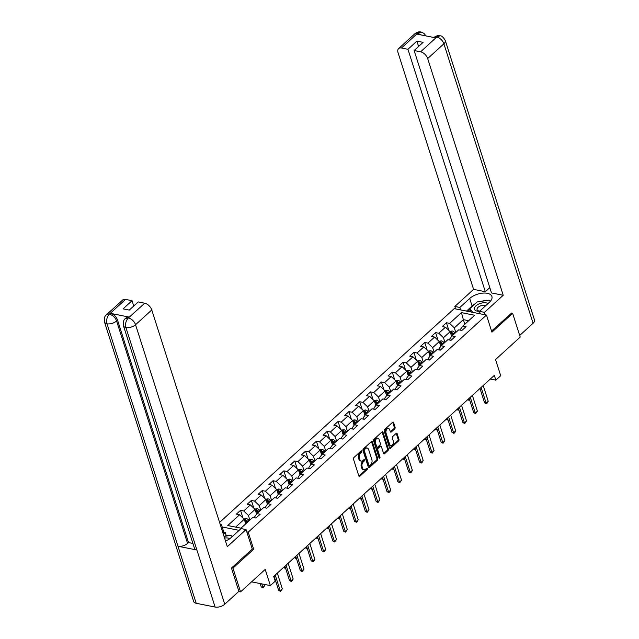 <?xml version="1.0" encoding="UTF-8"?>
<svg xmlns="http://www.w3.org/2000/svg" width="639" height="639" viewBox="0 0 639 639"><rect width="100%" height="100%" fill="white"/><g stroke="black" fill="none" stroke-linecap="round" stroke-linejoin="round"><path stroke-width="0.96" d="M361.794 451.198A0.791 0.503 101.3 0 0 361.107 450.982L353.862 457.58A1.134 0.727 101.3 0 0 353.479 459.137L358.838 475.927A1.134 0.727 101.3 0 0 359.302 476.422A1.134 0.727 101.3 0 0 359.821 476.247L367.066 469.641A0.791 0.503 101.3 0 0 366.65 468.339L365.708 469.194A3.626 2.316 101.3 0 1 364.046 469.761A3.626 2.316 101.3 0 1 362.577 468.195L362.129 466.789A3.626 2.316 101.3 0 1 363.359 461.821L364.294 460.967A0.791 0.503 101.3 0 0 363.879 459.657L362.936 460.511A3.626 2.316 101.3 0 1 361.283 461.086A3.626 2.316 101.3 0 1 359.805 459.513L359.358 458.115A3.626 2.316 101.3 0 1 360.588 453.139L361.522 452.284A0.791 0.503 101.3 0 0 361.794 451.198M394.726 428.841A1.134 0.727 101.3 0 0 395.11 427.283L393.608 422.571A1.134 0.727 101.3 0 0 393.145 422.083A1.134 0.727 101.3 0 0 392.626 422.259L384.582 429.592A1.134 0.727 101.3 0 0 384.199 431.149L389.558 447.947A1.134 0.727 101.3 0 0 390.014 448.434A1.134 0.727 101.3 0 0 390.533 448.259L398.584 440.926A1.134 0.727 101.3 0 0 398.968 439.368L397.146 433.681A1.134 0.727 101.3 0 0 396.691 433.186A1.134 0.727 101.3 0 0 396.172 433.37L392.729 436.501A1.134 0.727 101.3 0 0 392.346 438.058L393.241 440.878A3.035 1.941 101.3 0 1 392.905 444.121A3.035 1.941 101.3 0 1 390.828 445.519A3.035 1.941 101.3 0 1 389.598 444.201L386.068 433.146A3.035 1.941 101.3 0 1 386.411 429.903A3.035 1.941 101.3 0 1 388.48 428.513A3.035 1.941 101.3 0 1 389.718 429.823L390.301 431.668A1.134 0.727 101.3 0 0 390.764 432.156A1.134 0.727 101.3 0 0 391.284 431.98L394.726 428.841L393.856 428.665A1.134 0.727 101.3 0 0 394.239 427.116L392.737 422.403A1.134 0.727 101.3 0 0 392.666 422.227M231.653 567.863L232.963 568.127L240.552 591.89L265.209 569.421L270.369 585.58L275.225 581.155L273.708 576.402L494.33 375.389L495.848 380.141L500.712 375.708L495.552 359.549L520.21 337.08L512.63 313.31L511.32 313.054M232.963 568.127L253.667 549.26L248.204 532.151L486.463 315.059L491.926 332.176L512.63 313.31M372.401 441.892A1.134 0.727 101.3 0 0 371.938 441.405A1.134 0.727 101.3 0 0 371.419 441.581L363.375 448.913A1.134 0.727 101.3 0 0 362.992 450.471L368.352 467.261A1.134 0.727 101.3 0 0 368.815 467.756A1.134 0.727 101.3 0 0 369.334 467.58L377.377 460.248A1.134 0.727 101.3 0 0 377.761 458.69L372.401 441.892L371.531 441.725A1.134 0.727 101.3 0 0 371.459 441.549M373.975 439.257L382.026 431.924A1.134 0.727 101.3 0 1 382.545 431.74A1.134 0.727 101.3 0 1 383.001 432.236L388.36 449.033A1.134 0.727 101.3 0 1 387.977 450.583L384.534 453.722A1.134 0.727 101.3 0 1 384.015 453.906A1.134 0.727 101.3 0 1 383.56 453.41L381.379 446.597A1.134 0.727 101.3 0 0 380.924 446.11A1.134 0.727 101.3 0 0 380.405 446.286L378.12 448.37A1.134 0.727 101.3 0 0 377.737 449.92L379.997 457.013A0.791 0.503 101.3 0 1 379.047 457.883L373.591 440.806A1.134 0.727 101.3 0 1 373.975 439.257M240.552 591.89L238.69 591.522M219.576 522.43L454.209 308.645L486.463 315.059M248.204 532.151L246.798 531.872M239.122 530.346L222.172 526.975M448.897 330.483L446.429 322.751L442.26 326.545L445.447 327.176L438.777 333.254L435.598 332.623L431.429 336.418L434.608 337.057L427.938 343.127L424.759 342.496L420.59 346.29L423.769 346.929L417.107 353L413.92 352.369L409.751 356.171L412.938 356.802L406.268 362.88L403.089 362.241L398.92 366.043L402.099 366.674L395.429 372.753L392.25 372.114L388.081 375.916L391.26 376.547L384.598 382.625L381.411 381.986L377.242 385.788L380.429 386.419L373.759 392.498L370.58 391.867L366.411 395.661L369.59 396.292L362.92 402.37L359.741 401.739L355.572 405.533L358.751 406.164L352.089 412.243L348.902 411.612L344.733 415.406L347.92 416.037L341.25 422.115L338.071 421.484L333.901 425.278L337.08 425.917L330.411 431.988L327.232 431.357L323.062 435.151L326.241 435.79L319.572 441.861L316.393 441.229L312.223 445.032L315.41 445.663L308.741 451.741L305.562 451.102L301.392 454.904L304.571 455.535L297.902 461.614L294.723 460.975L290.553 464.777L293.732 465.408L287.063 471.486L283.884 470.847L279.714 474.649L282.901 475.28L276.232 481.359L273.045 480.728L268.883 484.522L272.062 485.153L265.393 491.231L262.214 490.6L258.044 494.394L261.223 495.025L254.554 501.104L251.375 500.473L247.205 504.267L250.392 504.906L243.723 510.976L240.536 510.345L236.374 514.139L239.553 514.778L227.748 525.538L240.991 528.173L252.804 517.414L255.983 518.045L260.153 514.251L256.974 513.612L254.697 516.727L255.065 517.862M446.429 322.751L449.616 323.382L461.422 312.623L474.673 315.259L462.86 326.018L466.047 326.649L461.877 330.451L458.698 329.82L452.029 335.89L455.208 336.529L451.038 340.323L447.859 339.692L441.19 345.763L444.369 346.402L440.207 350.196L437.02 349.565L430.351 355.643L433.538 356.274L429.368 360.069L426.189 359.438L419.519 365.516L422.699 366.147L418.529 369.941L415.35 369.31L408.68 375.389L411.859 376.02L407.698 379.814L404.511 379.183L397.841 385.261L401.028 385.892L396.859 389.694L393.68 389.055L387.01 395.134L390.189 395.765L386.02 399.567L382.841 398.928L376.171 405.006L379.35 405.637L375.189 409.439L372.002 408.808L365.332 414.879L368.519 415.518L364.35 419.312L361.171 418.681L354.501 424.751L357.68 425.39L353.511 429.184L350.332 428.553L343.662 434.624L346.841 435.263L342.672 439.057L339.493 438.426L332.823 444.504L336.01 445.135L331.841 448.929L328.654 448.298L321.992 454.377L325.171 455.008L321.002 458.802L317.823 458.171L311.153 464.249L314.332 464.88L310.163 468.683L306.984 468.044L300.314 474.122L303.501 474.753L299.332 478.555L296.145 477.916L289.483 483.995L292.662 484.626L288.493 488.428L285.313 487.789L278.644 493.867L281.823 494.498L277.653 498.3L274.474 497.669L267.805 503.74L270.992 504.379L266.822 508.173L263.635 507.542L256.974 513.612M444.944 342.344L443.474 337.751L450.144 331.673L451.653 336.402M450.12 340.14L449.752 338.997L452.029 335.89M450.144 331.673L445.447 327.176M443.474 337.751L438.777 333.254M434.105 352.217L432.643 347.624L439.312 341.553L440.782 346.178M439.281 350.012L438.913 348.878L441.19 345.763M439.312 341.553L434.608 337.057M432.643 347.624L427.938 343.127M423.274 362.097L421.804 357.497L428.473 351.426L429.983 356.147M428.442 359.885L428.082 358.751L430.351 355.643M428.473 351.426L423.769 346.929M421.804 357.497L417.107 353M412.435 371.97L410.965 367.369L417.634 361.299L419.144 366.019M417.61 369.757L417.243 368.623L419.519 365.516M417.634 361.299L412.938 356.802M410.965 367.369L406.268 362.88M401.596 381.842L400.134 377.25L406.803 371.171L408.305 375.9M406.771 379.63L406.404 378.496L408.68 375.389M406.803 371.171L402.099 366.674M400.134 377.25L395.429 372.753M390.764 391.715L389.295 387.122L395.964 381.044L397.474 385.772M395.932 389.51L395.573 388.368L397.841 385.261M395.964 381.044L391.26 376.547M389.295 387.122L384.598 382.625M379.925 401.588L378.456 396.995L385.125 390.916L386.635 395.645M385.101 399.383L384.734 398.241L387.01 395.134M385.125 390.916L380.429 386.419M378.456 396.995L373.759 392.498M369.086 411.46L367.625 406.867L374.294 400.789L375.796 405.517M374.262 409.256L373.895 408.113L376.171 405.006M374.294 400.789L369.59 396.292M367.625 406.867L362.92 402.37M358.255 421.333L356.786 416.74L363.455 410.661L364.965 415.39M363.423 419.128L363.064 417.986L365.332 414.879M363.455 410.661L358.751 406.164M356.786 416.74L352.089 412.243M347.416 431.205L345.947 426.612L352.616 420.534L354.126 425.262M352.592 429.001L352.225 427.866L354.501 424.751M352.616 420.534L347.92 416.037M345.947 426.612L341.25 422.115M336.577 441.078L335.116 436.485L341.777 430.414L343.255 435.039M341.753 438.873L341.386 437.739L343.662 434.624M341.777 430.414L337.08 425.917M335.116 436.485L330.411 431.988M325.746 450.958L324.277 446.357L330.946 440.287L332.456 445.008M330.914 448.746L330.555 447.612L332.823 444.504M330.946 440.287L326.241 435.79M324.277 446.357L319.572 441.861M314.907 460.831L313.437 456.23L320.107 450.16L321.617 454.88M320.083 458.618L319.716 457.484L321.992 454.377M320.107 450.16L315.41 445.663M313.437 456.23L308.741 451.741M304.068 470.703L302.606 466.111L309.268 460.032L310.778 464.761M309.244 468.491L308.877 467.357L311.153 464.249M309.268 460.032L304.571 455.535M302.606 466.111L297.902 461.614M293.237 480.576L291.767 475.983L298.437 469.905L299.947 474.633M298.405 478.371L298.046 477.229L300.314 474.122M298.437 469.905L293.732 465.408M291.767 475.983L287.063 471.486M282.398 490.448L280.928 485.856L287.598 479.777L289.108 484.506M287.574 488.244L287.207 487.102L289.483 483.995M287.598 479.777L282.901 475.28M280.928 485.856L276.232 481.359M271.559 500.321L270.097 495.728L276.759 489.65L278.269 494.378M276.735 498.116L276.368 496.974L278.644 493.867M276.759 489.65L272.062 485.153M270.097 495.728L265.393 491.231M260.728 510.194L259.258 505.601L265.928 499.522L267.437 504.251M265.896 507.989L265.536 506.847L267.805 503.74M265.928 499.522L261.223 495.025M259.258 505.601L254.554 501.104M249.889 520.066L248.419 515.473L255.089 509.395L256.598 514.123M255.089 509.395L250.392 504.906M248.419 515.473L243.723 510.976M235.655 527.111L244.25 519.275L245.719 523.868M244.25 519.275L239.553 514.778M490.321 379.039L495.848 380.141M251.574 581.841L270.369 585.58M464.809 324.245L463.347 319.652L454.313 327.879L455.783 332.472M468.683 320.714L463.347 319.652L461.422 312.623M460.951 330.267L460.591 329.125L462.86 326.018M454.313 327.879L449.616 323.382M243.012 518.077L240.536 510.345M253.843 508.205L251.375 500.473M264.682 498.332L262.214 490.6M275.521 488.46L273.045 480.728M286.352 478.587L283.884 470.847M297.191 468.714L294.723 460.975M308.03 458.842L305.562 451.102M318.861 448.969L316.393 441.229M329.7 439.097L327.232 431.357M340.539 429.216L338.071 421.484M351.37 419.344L348.902 411.612M362.209 409.471L359.741 401.739M373.048 399.599L370.58 391.867M383.879 389.726L381.411 381.986M394.718 379.854L392.25 372.114M405.557 369.981L403.089 362.241M416.388 360.108L413.92 352.369M427.227 350.236L424.759 342.496M438.066 340.355L435.598 332.623M253.667 549.26L252.261 548.981M360.947 451.126A0.791 0.503 101.3 0 1 360.652 452.116L359.717 452.963A3.626 2.316 101.3 0 0 358.487 457.939L359.358 458.115M361.283 461.086L360.404 460.911A3.626 2.316 101.3 0 1 358.934 459.337L358.487 457.939M364.046 469.761L363.176 469.593A3.626 2.316 101.3 0 1 361.706 468.02L361.259 466.622A3.626 2.316 101.3 0 1 362.489 461.646L363.423 460.791A0.791 0.503 101.3 0 0 363.719 459.8M358.91 476.103A1.134 0.727 101.3 0 0 358.95 476.071L366.195 469.465A0.791 0.503 101.3 0 0 366.49 468.483M368.423 467.436A1.134 0.727 101.3 0 0 368.455 467.405L376.507 460.072A1.134 0.727 101.3 0 0 376.89 458.514L371.531 441.725M364.542 449.536A0.791 0.503 101.3 0 0 364.27 450.623L368.975 465.368A0.791 0.503 101.3 0 0 369.661 465.583L370.652 464.689A3.626 2.316 101.3 0 0 371.882 459.713L368.663 449.632A3.626 2.316 101.3 0 0 367.193 448.067A3.626 2.316 101.3 0 0 365.532 448.634L364.542 449.536L363.671 449.361A0.791 0.503 101.3 0 0 363.399 450.455L364.27 450.623M369.302 465.711L368.431 465.535A0.791 0.503 101.3 0 1 368.104 465.192L363.399 450.455M367.193 448.067L366.323 447.891A3.626 2.316 101.3 0 0 364.661 448.466L365.532 448.634M363.671 449.361L364.661 448.466M383.624 453.578A1.134 0.727 101.3 0 0 383.664 453.546L387.106 450.415A1.134 0.727 101.3 0 0 387.49 448.858L382.13 432.06A1.134 0.727 101.3 0 0 382.058 431.892M380.924 446.11L380.053 445.934A1.134 0.727 101.3 0 0 379.534 446.11L377.25 448.195A1.134 0.727 101.3 0 0 376.866 449.752L379.127 456.837L379.997 457.013M378.999 457.756A0.791 0.503 101.3 0 0 379.127 456.837M379.127 439.528A3.035 1.941 101.3 0 0 377.897 438.218A3.035 1.941 101.3 0 0 375.82 439.616A3.035 1.941 101.3 0 0 375.476 442.851L376.722 446.749A1.134 0.727 101.3 0 0 377.186 447.244A1.134 0.727 101.3 0 0 377.705 447.06L379.989 444.984A1.134 0.727 101.3 0 0 380.373 443.426L379.127 439.528M377.897 438.218L377.026 438.042A3.035 1.941 101.3 0 0 374.949 439.44A3.035 1.941 101.3 0 0 374.606 442.683L375.476 442.851M377.186 447.244L376.307 447.068A1.134 0.727 101.3 0 1 375.852 446.573L374.606 442.683M390.373 431.836A1.134 0.727 101.3 0 0 390.413 431.804L393.856 428.665M388.48 428.513L387.609 428.338A3.035 1.941 101.3 0 0 385.533 429.735A3.035 1.941 101.3 0 0 385.197 432.97L386.068 433.146M390.828 445.519L389.958 445.343A3.035 1.941 101.3 0 1 388.72 444.033L385.197 432.97M389.63 448.115A1.134 0.727 101.3 0 0 389.662 448.083L397.714 440.75A1.134 0.727 101.3 0 0 398.097 439.201L396.276 433.506A1.134 0.727 101.3 0 0 396.204 433.338M243.922 518.956L246.438 518.596A3.059 1.781 47.7 0 1 248.691 520.114L249.186 520.713M247.86 521.911L247.373 521.312A3.059 1.781 -132.3 0 0 245.807 520.05L244.977 520.809A3.059 1.781 47.7 0 1 246.534 522.071L247.029 522.67M245.807 520.05L246.247 521.416A1.558 0.911 47.7 0 1 246.638 521.807L247.213 522.502M260.153 583.551L261.239 586.945L262.805 587.257L264.889 585.364L264.594 584.437M264.889 585.364L263.068 587.888L261.239 586.945M261.718 583.862L263.068 587.888M277.31 573.119L282.326 588.831L280.505 591.363L280.241 590.732L278.668 590.42L274.091 576.058M282.326 588.831L280.241 590.732L275.225 575.02M280.505 591.363L278.668 590.42M224.033 536.393L230.975 535.346L232.157 536.688M229.728 538.741A7.508 3.786 -17.7 0 0 224.561 538.046M226.829 540.466A5.144 2.588 -17.7 0 0 225.311 540.394M487.956 303.621A7.508 3.786 -17.7 0 0 478.954 303.948A7.508 3.786 -17.7 0 0 474.37 308.853A7.508 3.786 -17.7 0 0 479.617 311.217M485.848 305.538A5.144 2.588 -17.7 0 0 480.153 306.033A5.144 2.588 -17.7 0 0 477.069 309.675A5.144 2.588 -17.7 0 0 479.825 311.025M479.961 312.934L477.581 313.294M472.82 312.343L469.705 308.781L477.205 301.943L489.107 300.154L490.241 301.448M470.711 311.928L469.705 308.781M225.527 541.057A12.996 6.55 -17.7 0 0 231.19 537.567L241.055 528.581L246.071 529.579L227.316 546.664L151.77 309.955L135.548 324.732L224.744 604.222L238.882 591.347L231.446 568.055L252.285 549.069L246.071 529.579M220.551 525.49L221.445 524.675L220.215 524.435M228.299 535.746L226.142 535.314L225.232 532.463L223.842 532.191L221.445 524.675M125.54 299.395L109.317 314.172A6.933 4.034 47.7 0 0 106.473 314.755L122.696 299.979A6.933 4.034 47.7 0 1 125.54 299.395L132.033 300.689L133.735 306.009M224.744 604.222A7.101 3.578 162.3 0 1 215.111 607.05L196.908 550.011A7.101 3.578 162.3 0 1 194.456 548.286L123.463 325.834A7.101 3.578 162.3 0 0 125.915 327.559C125.076 323.885 125.859 320.714 128.263 318.062L144.718 303.213A6.933 4.034 47.7 0 1 151.77 309.955M129.222 317.096L128.279 317.942L125.436 318.526L126.37 317.671A6.933 4.034 47.7 0 1 129.222 317.096L110.475 313.366A6.933 4.034 47.7 0 1 117.528 320.107L188.521 542.559L187.578 543.414A7.101 3.578 162.3 0 1 177.993 546.249L196.197 603.288L215.111 607.05M196.197 603.288A7.101 3.578 162.3 0 1 193.697 601.555L104.5 322.064A7.101 3.578 162.3 0 0 107.001 323.797C106.162 320.107 106.929 316.936 109.301 314.292M117.528 320.107L116.586 320.962A7.101 3.578 162.3 0 1 107.001 323.797L177.993 546.249L196.908 550.011L125.915 327.559A7.101 3.578 162.3 0 0 135.548 324.732A6.933 4.034 -132.3 0 0 128.495 317.99M132.033 300.689L123.071 308.853L129.262 310.083L138.224 301.92L144.718 303.213M188.521 542.559L192.906 543.43M222.947 532.998L223.842 532.191M225.232 532.463L223.331 534.196M226.142 535.314L225.152 536.225M187.578 543.414L116.586 320.962C115.252 317.543 112.903 315.299 109.541 314.22L110.475 313.366M485.257 314.819L484.466 312.359L479.458 311.361L489.322 302.375A12.996 6.55 -17.7 0 0 491.894 296.472A12.996 6.55 -17.7 0 0 482.701 293.125A12.996 6.55 -17.7 0 0 469.705 298.477L459.84 307.463L454.832 306.464L473.587 289.371L398.041 52.662A6.933 4.034 -132.3 0 1 398.6 48.58A6.933 4.034 -132.3 0 1 401.452 48.005L407.946 49.291L485.313 291.711L473.587 289.371M484.466 312.359L503.22 295.274L491.503 292.942L414.136 50.529L420.63 51.815L436.852 36.926M489.801 287.614L485.313 291.711M460.631 309.923L459.84 307.463M455.615 308.925L454.832 306.464M480.24 313.821L479.458 311.361M503.22 295.274L427.683 58.564A6.933 4.034 -132.3 0 0 420.63 51.815M433.785 37.573C436.325 35.784 438.386 35.201 439.967 35.816L439.999 35.824C441.565 35.568 443.33 37.15 445.303 40.561L534.5 320.043A7.101 3.578 162.3 0 1 533.094 323.27L519.699 335.483M414.136 50.529L423.098 42.358L416.908 41.128L407.946 49.291M421.349 34.993L417.89 33.268L416.955 34.123L435.694 37.853L436.629 36.998L433.881 37.493M511.607 313.11L491.567 331.05M416.908 41.128L418.609 46.455M490.6 301.025A12.996 6.55 -17.7 0 0 489.682 300.809M486.415 300.562A12.996 6.55 -17.7 0 0 481.047 301.368M475.24 303.741A12.996 6.55 -17.7 0 0 472.101 305.985L469.705 298.477M466.502 311.089L472.101 305.985M469.937 309.508L467.892 311.369M439.967 35.816L436.868 36.918M426.005 35.92L423.897 33.332L421.085 32.062L417.674 33.22L401.452 48.005M254.761 509.083L257.277 508.724A3.059 1.781 47.7 0 1 259.53 510.241L260.017 510.841M258.699 512.039L258.204 511.44A3.059 1.781 -132.3 0 0 256.646 510.178L255.816 510.936A3.059 1.781 47.7 0 1 257.373 512.198L257.868 512.798M256.646 510.178L257.086 511.543A1.558 0.911 47.7 0 1 257.477 511.935L258.052 512.63M265.6 499.211L268.116 498.851A3.059 1.781 47.7 0 1 270.361 500.369L270.856 500.968M269.538 502.166L269.043 501.567A3.059 1.781 -132.3 0 0 267.485 500.305L266.647 501.064A3.059 1.781 47.7 0 1 268.212 502.326L268.699 502.925M267.485 500.305L267.917 501.671A1.558 0.911 47.7 0 1 268.316 502.054L268.891 502.757M285.369 567.576L284.738 568.143L283.46 567.512M283.644 567.344L285.154 566.897M284.251 566.793L284.738 568.143M288.149 563.247L293.157 578.958L292.382 580.539L291.336 581.49L291.08 580.859L289.507 580.547L284.922 566.186M293.157 578.958L291.08 580.859L286.064 565.148M291.336 581.49L289.507 580.547M298.98 553.374L303.996 569.085L302.175 571.617L301.912 570.986L300.346 570.667L295.761 556.313M303.996 569.085L301.912 570.986L296.895 555.275M302.175 571.617L300.346 570.667M276.431 489.338L278.947 488.979A3.059 1.781 47.7 0 1 281.2 490.488L281.695 491.087M280.369 492.294L279.882 491.695A3.059 1.781 -132.3 0 0 278.324 490.432L277.486 491.191A3.059 1.781 47.7 0 1 279.043 492.453L279.539 493.052M278.324 490.432L278.756 491.798A1.558 0.911 47.7 0 1 279.147 492.182L279.722 492.885M296.2 557.703L295.577 558.27L294.299 557.639M294.483 557.472L295.993 557.024M295.09 556.92L295.577 558.27M287.27 479.466L289.786 479.106A3.059 1.781 47.7 0 1 292.039 480.616L292.526 481.215M291.208 482.421L290.713 481.822A3.059 1.781 -132.3 0 0 289.155 480.552L288.325 481.319A3.059 1.781 47.7 0 1 289.882 482.581L290.378 483.18M289.155 480.552L289.595 481.926A1.558 0.911 47.7 0 1 289.986 482.309L290.561 483.012M307.039 547.823L306.416 548.398L305.138 547.767M305.322 547.599L306.824 547.152M305.921 547.048L306.416 548.398M298.109 469.593L300.626 469.234A3.059 1.781 47.7 0 1 302.87 470.743L303.365 471.342M302.047 472.548L301.552 471.949A3.059 1.781 -132.3 0 0 299.995 470.679L299.156 471.438A3.059 1.781 47.7 0 1 300.721 472.708L301.209 473.307M299.995 470.679L300.426 472.053A1.558 0.911 47.7 0 1 300.825 472.437L301.4 473.14M317.879 537.95L317.248 538.525L315.97 537.894M316.153 537.726L317.663 537.279M316.76 537.175L317.248 538.525M309.819 543.501L314.835 559.213L314.053 560.794L313.014 561.737L312.751 561.106L311.177 560.794L306.6 546.433M314.835 559.213L312.751 561.106L307.734 545.402M313.014 561.737L311.177 560.794M320.658 533.629L325.666 549.34L324.892 550.914L323.845 551.864L323.59 551.233L322.016 550.922L317.431 536.56M325.666 549.34L323.59 551.233L318.573 535.522M323.845 551.864L322.016 550.922M331.489 523.756L336.505 539.468L334.684 541.992L334.421 541.361L332.855 541.049L328.27 526.688M336.505 539.468L334.421 541.361L329.404 525.649M334.684 541.992L332.855 541.049M308.941 459.713L311.457 459.361A3.059 1.781 47.7 0 1 313.709 460.871L314.204 461.47M312.878 462.676L312.391 462.077A3.059 1.781 -132.3 0 0 310.834 460.807L309.995 461.566A3.059 1.781 47.7 0 1 311.552 462.836L312.048 463.435M310.834 460.807L311.265 462.181A1.558 0.911 47.7 0 1 311.656 462.564L312.231 463.267M328.71 528.078L328.087 528.653L326.809 528.022M326.992 527.854L328.502 527.407M327.599 527.303L328.087 528.653M342.328 513.876L347.344 529.587L345.523 532.119L345.26 531.488L343.686 531.177L339.109 516.815M347.344 529.587L345.26 531.488L340.244 515.777M345.523 532.119L343.686 531.177M319.78 449.84L322.296 449.489A3.059 1.781 47.7 0 1 324.548 450.998L325.035 451.597M323.717 452.795L323.222 452.204A3.059 1.781 -132.3 0 0 321.665 450.934L320.834 451.693A3.059 1.781 47.7 0 1 322.391 452.963L322.887 453.562M321.665 450.934L322.104 452.3A1.558 0.911 47.7 0 1 322.495 452.692L323.07 453.386M339.549 518.205L338.926 518.78L337.648 518.149M337.831 517.981L339.333 517.534M338.43 517.43L338.926 518.78M353.167 504.003L358.175 519.715L357.401 521.296L356.354 522.247L356.099 521.616L354.525 521.304L349.94 506.943M358.175 519.715L356.099 521.616L351.083 505.904M356.354 522.247L354.525 521.304M330.619 439.967L333.135 439.616A3.059 1.781 47.7 0 1 335.379 441.126L335.874 441.725M334.556 442.923L334.061 442.324A3.059 1.781 -132.3 0 0 332.504 441.062L331.665 441.821A3.059 1.781 47.7 0 1 333.231 443.091L333.718 443.682M332.504 441.062L332.935 442.428A1.558 0.911 47.7 0 1 333.334 442.819L333.909 443.514M350.388 508.332L349.757 508.9L348.479 508.277M348.662 508.109L350.172 507.662M349.269 507.558L349.757 508.9M363.998 494.131L369.015 509.842L367.193 512.374L366.93 511.743L365.364 511.432L360.779 497.07M369.015 509.842L366.93 511.743L361.914 496.032M367.193 512.374L365.364 511.432M341.45 430.095L343.966 429.735A3.059 1.781 47.7 0 1 346.218 431.253L346.713 431.852M345.387 433.05L344.9 432.451A3.059 1.781 -132.3 0 0 343.343 431.189L342.504 431.948A3.059 1.781 47.7 0 1 344.062 433.21L344.557 433.809M343.343 431.189L343.774 432.555A1.558 0.911 47.7 0 1 344.165 432.946L344.74 433.641M361.219 498.46L360.596 499.027L359.318 498.404M359.501 498.236L361.011 497.789M360.108 497.685L360.596 499.027M374.837 484.258L379.854 499.97L378.032 502.502L377.769 501.871L376.195 501.559L371.618 487.198M379.854 499.97L377.769 501.871L372.753 486.159M378.032 502.502L376.195 501.559M352.289 420.222L354.805 419.863A3.059 1.781 47.7 0 1 357.057 421.381L357.544 421.98M356.227 423.178L355.731 422.579A3.059 1.781 -132.3 0 0 354.174 421.317L353.343 422.075A3.059 1.781 47.7 0 1 354.901 423.337L355.396 423.937M354.174 421.317L354.613 422.683A1.558 0.911 47.7 0 1 355.004 423.066L355.58 423.769M372.058 488.587L371.435 489.154L370.157 488.523M370.34 488.356L371.842 487.908M370.939 487.813L371.435 489.154M385.676 474.386L390.685 490.097L389.91 491.679L388.863 492.629L388.608 491.998L387.034 491.687L382.449 477.325M390.685 490.097L388.608 491.998L383.592 476.287M388.863 492.629L387.034 491.687M363.128 410.35L365.644 409.99A3.059 1.781 47.7 0 1 367.888 411.508L368.383 412.099M367.066 413.305L366.57 412.706A3.059 1.781 -132.3 0 0 365.013 411.444L364.174 412.203A3.059 1.781 47.7 0 1 365.74 413.465L366.227 414.064M365.013 411.444L365.452 412.81A1.558 0.911 47.7 0 1 365.843 413.193L366.419 413.896M382.897 478.715L382.266 479.282L380.988 478.651M381.171 478.483L382.681 478.036M381.779 477.932L382.266 479.282M396.507 464.513L401.524 480.224L399.702 482.757L399.439 482.125L397.873 481.806L393.289 467.444M401.524 480.224L399.439 482.125L394.423 466.414M399.702 482.757L397.873 481.806M373.959 400.477L376.475 400.118A3.059 1.781 47.7 0 1 378.727 401.627L379.223 402.227M377.897 403.433L377.409 402.834A3.059 1.781 -132.3 0 0 375.852 401.572L375.013 402.33A3.059 1.781 47.7 0 1 376.571 403.592L377.066 404.191M375.852 401.572L376.283 402.937A1.558 0.911 47.7 0 1 376.675 403.321L377.25 404.024M393.728 468.834L393.105 469.409L391.827 468.778M392.011 468.611L393.52 468.163M392.618 468.06L393.105 469.409M407.347 454.641L412.363 470.352L411.58 471.933L410.542 472.876L410.278 472.245L408.704 471.933L404.128 457.572M412.363 470.352L410.278 472.245L405.262 456.542M410.542 472.876L408.704 471.933M384.798 390.605L387.314 390.245A3.059 1.781 47.7 0 1 389.566 391.755L390.054 392.354M388.736 393.56L388.24 392.961A3.059 1.781 -132.3 0 0 386.683 391.691L385.852 392.458A3.059 1.781 47.7 0 1 387.41 393.72L387.905 394.319M386.683 391.691L387.122 393.065A1.558 0.911 47.7 0 1 387.514 393.448L388.089 394.151M404.567 458.962L403.944 459.537L402.666 458.906M402.85 458.738L404.351 458.291M403.449 458.187L403.944 459.537M418.186 444.768L423.194 460.479L422.419 462.053L421.373 463.003L421.117 462.372L419.543 462.061L414.959 447.699M423.194 460.479L421.117 462.372L416.101 446.661M421.373 463.003L419.543 462.061M395.637 380.724L398.153 380.373A3.059 1.781 47.7 0 1 400.397 381.882L400.893 382.481M399.575 383.688L399.079 383.088A3.059 1.781 -132.3 0 0 397.522 381.818L396.683 382.577A3.059 1.781 47.7 0 1 398.249 383.847L398.736 384.446M397.522 381.818L397.961 383.192A1.558 0.911 47.7 0 1 398.353 383.576L398.928 384.279M415.406 449.089L414.775 449.664L413.497 449.033M413.681 448.866L415.19 448.418M414.288 448.314L414.775 449.664M429.017 434.895L434.033 450.599L432.212 453.131L431.948 452.5L430.382 452.188L425.798 437.827M434.033 450.599L431.948 452.5L426.932 436.788M432.212 453.131L430.382 452.188M406.468 370.852L408.984 370.5A3.059 1.781 47.7 0 1 411.236 372.01L411.732 372.609M410.406 373.815L409.918 373.216A3.059 1.781 -132.3 0 0 408.361 371.946L407.522 372.705A3.059 1.781 47.7 0 1 409.08 373.975L409.575 374.574M408.361 371.946L408.792 373.312A1.558 0.911 47.7 0 1 409.184 373.703L409.759 374.406M426.245 439.217L425.614 439.792L424.336 439.161M424.52 438.993L426.029 438.546M425.127 438.442L425.614 439.792M439.856 425.015L444.872 440.726L443.051 443.258L442.787 442.627L441.214 442.316L436.637 427.954M444.872 440.726L442.787 442.627L437.771 426.916M443.051 443.258L441.214 442.316M417.307 360.979L419.823 360.628A3.059 1.781 47.7 0 1 422.075 362.137L422.563 362.736M421.245 363.934L420.75 363.343A3.059 1.781 -132.3 0 0 419.192 362.073L418.361 362.832A3.059 1.781 47.7 0 1 419.919 364.102L420.414 364.701M419.192 362.073L419.631 363.439A1.558 0.911 47.7 0 1 420.023 363.831L420.598 364.526M437.076 429.344L436.453 429.919L435.175 429.288M435.359 429.12L436.86 428.673M435.958 428.569L436.453 429.919M450.695 415.142L455.703 430.854L454.928 432.435L453.882 433.386L453.626 432.755L452.053 432.443L447.468 418.082M455.703 430.854L453.626 432.755L448.61 417.043M453.882 433.386L452.053 432.443M428.146 351.107L430.662 350.755A3.059 1.781 47.7 0 1 432.907 352.265L433.402 352.864M432.084 354.062L431.589 353.463A3.059 1.781 -132.3 0 0 430.031 352.201L429.2 352.96A3.059 1.781 47.7 0 1 430.758 354.23L431.245 354.821M430.031 352.201L430.47 353.567A1.558 0.911 47.7 0 1 430.862 353.958L431.437 354.653M447.915 419.472L447.284 420.039L446.006 419.416M446.19 419.248L447.699 418.801M446.797 418.697L447.284 420.039M461.526 405.27L466.542 420.981L464.721 423.513L464.457 422.882L462.892 422.571L458.307 408.209M466.542 420.981L464.457 422.882L459.441 407.171M464.721 423.513L462.892 422.571M438.977 341.234L441.493 340.875A3.059 1.781 47.7 0 1 443.746 342.392L444.241 342.991M442.915 344.189L442.428 343.59A3.059 1.781 -132.3 0 0 440.87 342.328L440.031 343.087A3.059 1.781 47.7 0 1 441.589 344.349L442.084 344.948M440.87 342.328L441.301 343.694A1.558 0.911 47.7 0 1 441.693 344.086L442.268 344.78M458.754 409.599L458.123 410.166L456.845 409.543M457.029 409.375L458.538 408.92M457.636 408.824L458.123 410.166M472.365 395.397L477.381 411.109L475.56 413.641L475.296 413.01L473.723 412.698L469.146 398.337M477.381 411.109L475.296 413.01L470.28 397.298M475.56 413.641L473.723 412.698M449.816 331.361L452.332 331.002A3.059 1.781 47.7 0 1 454.585 332.52L455.072 333.119M453.754 334.317L453.259 333.718A3.059 1.781 -132.3 0 0 451.701 332.456L450.87 333.215A3.059 1.781 47.7 0 1 452.428 334.477L452.923 335.076M451.701 332.456L452.14 333.822A1.558 0.911 47.7 0 1 452.532 334.205L453.107 334.908M469.585 399.726L468.962 400.294L467.684 399.663M467.868 399.495L469.369 399.048M468.467 398.952L468.962 400.294M483.204 385.525L488.212 401.236L487.437 402.818L486.391 403.768L486.135 403.137L484.562 402.826L479.977 388.464M488.212 401.236L486.135 403.137L481.119 387.426M486.391 403.768L484.562 402.826M359.717 452.963L360.588 453.139M358.934 459.337L359.805 459.513M363.423 460.791L364.294 460.967M362.489 461.646L363.359 461.821M361.259 466.622L362.129 466.789M361.706 468.02L362.577 468.195M366.195 469.465L367.066 469.641M358.95 476.071L359.821 476.247M360.652 452.116L361.522 452.284M376.89 458.514L377.761 458.69M376.507 460.072L377.377 460.248M368.455 467.405L369.334 467.58M368.104 465.192L368.975 465.368M382.13 432.06L383.001 432.236M387.49 448.858L388.36 449.033M387.106 450.415L387.977 450.583M383.664 453.546L384.534 453.722M379.534 446.11L380.405 446.286M377.25 448.195L378.12 448.37M376.866 449.752L377.737 449.92M375.852 446.573L376.722 446.749M390.413 431.804L391.284 431.98M388.72 444.033L389.598 444.201M396.276 433.506L397.146 433.681M398.097 439.201L398.968 439.368M397.714 440.75L398.584 440.926M389.662 448.083L390.533 448.259M392.737 422.403L393.608 422.571M394.239 427.116L395.11 427.283M246.382 518.604L244.569 520.258M246.534 522.071L245.464 523.053M248.691 520.114L247.373 521.312M533.094 323.27L443.897 43.787L427.683 58.564M445.303 40.561A7.101 3.578 162.3 0 1 443.897 43.787A6.933 4.034 -132.3 0 0 436.852 37.038M398.6 48.58L414.823 33.803A6.933 4.034 47.7 0 1 417.674 33.22M257.213 508.732L255.4 510.385M257.373 512.198L256.295 513.181M259.53 510.241L258.204 511.44M268.053 498.859L266.239 500.513M268.212 502.326L267.134 503.308M270.361 500.369L269.043 501.567M278.892 488.987L277.078 490.64M279.043 492.453L277.973 493.436M281.2 490.488L279.882 491.695M289.723 479.114L287.909 480.76M289.882 482.581L288.804 483.563M292.039 480.616L290.713 481.822M300.562 469.242L298.748 470.887M300.721 472.708L299.643 473.691M302.87 470.743L301.552 471.949M311.401 459.369L309.588 461.015M311.552 462.836L310.482 463.818M313.709 460.871L312.391 462.077M322.232 449.489L320.427 451.142M322.391 452.963L321.313 453.938M324.548 450.998L323.222 452.204M333.071 439.616L331.258 441.269M333.231 443.091L332.152 444.065M335.379 441.126L334.061 442.324M343.91 429.743L342.097 431.397M344.062 433.21L342.991 434.193M346.218 431.253L344.9 432.451M354.741 419.871L352.936 421.524M354.901 423.337L353.822 424.32M357.057 421.381L355.731 422.579M365.58 409.998L363.767 411.652M365.74 413.465L364.661 414.447M367.888 411.508L366.57 412.706M376.419 400.126L374.606 401.771M376.571 403.592L375.5 404.575M378.727 401.627L377.409 402.834M387.25 390.253L385.445 391.899M387.41 393.72L386.331 394.702M389.566 391.755L388.24 392.961M398.089 380.381L396.276 382.026M398.249 383.847L397.17 384.83M400.397 381.882L399.079 383.088M408.928 370.508L407.115 372.154M409.08 373.975L408.009 374.957M411.236 372.01L409.918 373.216M419.759 360.628L417.954 362.281M419.919 364.102L418.841 365.077M422.075 362.137L420.75 363.343M430.598 350.755L428.785 352.408M430.758 354.23L429.68 355.204M432.907 352.265L431.589 353.463M441.437 340.883L439.624 342.536M441.589 344.349L440.519 345.332M443.746 342.392L442.428 343.59M452.268 331.01L450.463 332.663M452.428 334.477L451.35 335.459M454.585 332.52L453.259 333.718M106.473 314.755C104.684 315.834 104.029 318.27 104.5 322.064M125.436 318.526C123.654 319.588 123 322.024 123.463 325.834M414.823 33.803C417.331 32.014 419.408 31.431 421.053 32.054"/></g></svg>
